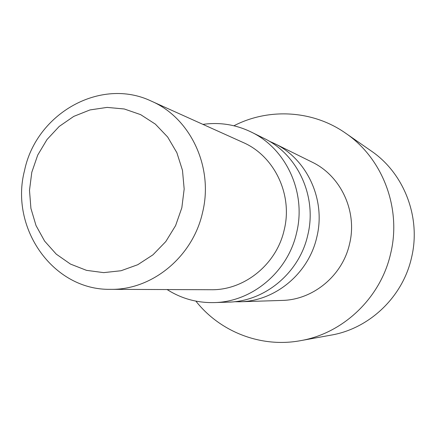 <?xml version="1.0" encoding="UTF-8"?>
<svg xmlns="http://www.w3.org/2000/svg" width="436" height="436" viewBox="0 0 436 436"><rect width="100%" height="100%" fill="white"/><g stroke="black" fill="none" stroke-linecap="round" stroke-linejoin="round"><path stroke-width="0.65" d="M151.346 101.136L242.994 142.425C274.38 155.897 293.014 194.663 284.207 229.881C276.593 264.38 244.28 290.409 211.04 289.733L110.526 289.335C53.045 290.501 9.45 227.903 24.558 170.449C36.281 113.491 100.607 76.84 151.346 101.136C190.505 117.889 213.825 167.353 202.544 212.561C192.783 256.842 151.973 290.229 110.526 289.335M202.942 124.38C219.717 122.047 235.794 124.592 251.169 132.021C286.239 148.621 306.573 192.739 296.589 232.802C287.902 272.01 251.91 301.974 214.169 302.589C197.099 302.976 181.414 298.633 167.113 289.558M251.169 132.021L263.982 138.354C297.772 154.355 317.343 196.723 307.762 235.162C299.423 272.778 264.815 301.538 228.459 302.132L214.169 302.589M31.795 172.28L29.49 190.336L30.918 208.386L36.03 225.581L44.603 241.086L56.255 254.139L70.452 264.069L86.508 270.353L103.659 272.631L121.039 270.74L137.76 264.717L152.943 254.837L165.789 241.577L175.599 225.614L181.834 207.787L184.172 189.028L182.477 170.334L176.869 152.698L167.658 137.029L155.358 124.129L140.637 114.63L124.265 108.978L107.093 107.398L89.98 109.932L73.755 116.396L59.203 126.44L47.006 139.547L37.725 155.08L31.795 172.28M269.132 141.133L274.386 143.493C307.124 159.004 326.079 199.95 316.819 237.075C308.77 273.405 275.29 301.183 240.056 301.761L234.296 301.734M274.386 143.493L312.04 162.105C340.925 175.806 357.618 211.602 349.541 243.975C342.516 275.661 313.13 299.897 282.038 300.426L240.056 301.761M233.919 125.775C268.652 107.785 312.808 110.15 345.53 133.133C382.563 158.186 401.774 208.31 390.623 253.665C380.661 297.837 343.252 333.393 300.513 340.669C261.208 348.032 220.044 331.889 195.884 301.123M345.53 133.133L371.15 150.921C404.232 173.315 421.345 217.782 411.464 257.949C402.635 297.063 369.385 328.581 331.202 335.099L300.513 340.669"/></g></svg>
